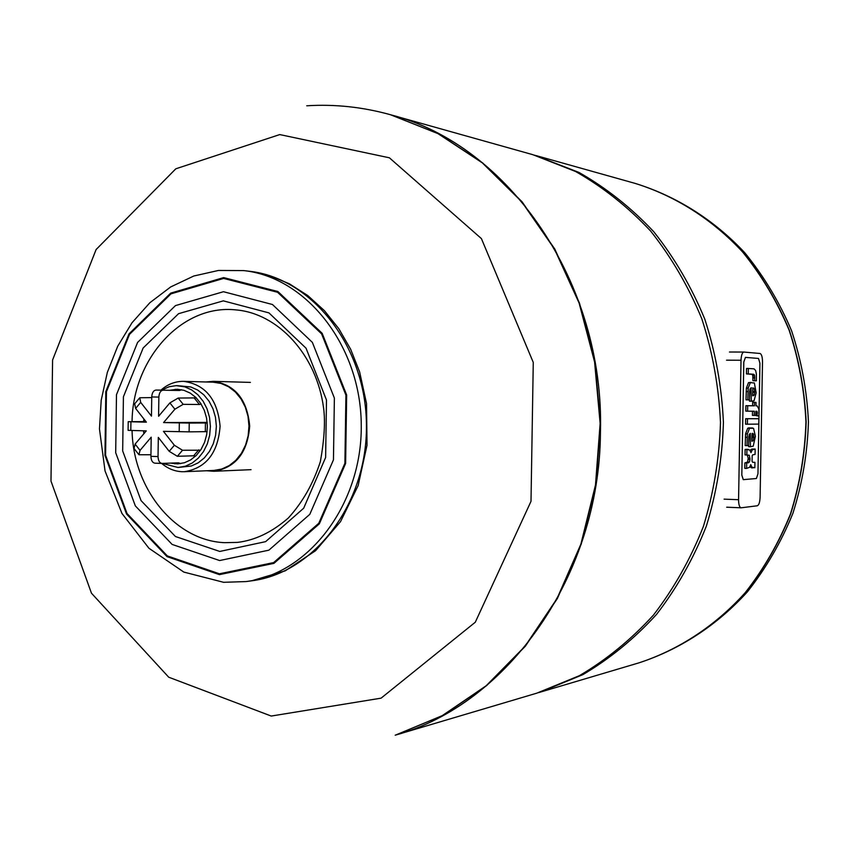 <?xml version="1.0" encoding="UTF-8"?>
<svg xmlns="http://www.w3.org/2000/svg" width="851" height="851" viewBox="0 0 851 851"><rect width="100%" height="100%" fill="white"/><g stroke="black" fill="none" stroke-linecap="round" stroke-linejoin="round"><path stroke-width="1.28" d="M139.277 398.311L134.692 403.8L135.617 408.437L146.383 422.17L128.214 421.692L145.936 421.607M181.603 389.737L179.561 390.492L156.02 390.056C153.478 390.439 152.063 392.736 151.744 396.96L151.478 416.118L140.692 402.385L139.745 397.757L151.733 397.608M128.214 421.713L128.097 430.34L146.255 430.893L135.128 444.084L134.032 448.466L138.479 454.189M150.946 454.742L138.915 454.753L140.032 450.381L151.191 437.201L150.925 456.338C151.106 460.465 152.425 462.742 154.882 463.178L161.764 463.412M180.689 463.614L178.54 462.838L161.988 463.423C159.531 462.997 158.222 460.71 158.041 456.583L158.307 437.393L169.211 451.317L177.348 456.285L182.518 450.253L174.381 445.264L163.445 431.34L189.103 431.851L189.23 423.064L163.562 422.575L207.187 422.394M182.518 450.253L200.538 450.211M198.783 449.828L193.656 455.796L177.348 456.285M189.23 423.064L207.24 422.99M205.442 422.979L205.325 431.659L189.103 431.851M163.562 422.575L174.881 409.203L183.167 404.342L178.167 398.055L169.881 402.895L158.594 416.267L158.86 397.077C159.18 392.843 160.594 390.535 163.126 390.162L156.02 390.056M178.167 398.055L196.304 397.896M194.464 398.289L199.432 404.502L183.167 404.342M174.944 463.827L172.764 463.05M195.507 456.179L193.656 455.796M207.123 431.659L205.325 431.659M201.176 404.119L199.432 404.502M172.625 390.354L175.519 389.29M534.534 155.169L578.999 172.445C606.306 187.975 631.24 207.75 653.791 231.77C674.566 257.938 691.576 287.074 704.819 319.199C715.606 352.537 721.808 386.982 723.424 422.522C722.329 458.083 716.638 492.612 706.351 526.109C693.586 558.426 677.013 587.818 656.642 614.284C634.442 638.633 609.805 658.78 582.733 674.715L540.268 692.14L638.771 662.908C678.619 649.887 715.276 625.953 745.168 592.743C763.73 569.074 778.814 542.842 790.419 514.057C799.77 484.24 804.95 453.519 805.94 421.905C804.482 390.311 798.844 359.675 789.058 329.997C777.027 301.392 761.549 275.384 742.636 251.992C712.244 219.228 675.247 195.847 635.218 183.422C675.247 195.847 712.244 219.228 742.636 251.992C761.549 275.384 777.027 301.392 789.058 329.997C798.844 359.675 804.482 390.311 805.94 421.905C804.95 453.519 799.77 484.24 790.419 514.057C778.814 542.842 763.73 569.074 745.168 592.743C715.276 625.953 678.619 649.887 638.771 662.908L639.016 662.833C678.853 649.813 715.5 625.889 745.391 592.69C763.943 569.021 779.027 542.8 790.632 514.025C799.972 484.219 805.152 453.509 806.142 421.905C804.674 390.322 799.046 359.696 789.26 330.028C777.229 301.424 761.762 275.426 742.859 252.045C712.478 219.292 675.481 195.911 635.452 183.486L635.335 183.454M745.444 357.377L758.507 358.452L759.922 363.186L757.964 473.784L756.39 478.517L743.295 479.645L741.817 475.071L743.806 361.962L745.444 357.377L743.806 361.962L741.817 475.071L743.242 479.645L756.39 478.517L757.964 473.784L759.922 363.186L758.507 358.452L745.391 357.377M760.007 353.484L743.891 352.048C742.221 352.495 741.264 355.229 741.019 360.25L738.562 499.707C738.625 504.643 739.476 507.334 741.093 507.802L757.305 505.781C758.922 505.09 759.858 502.25 760.103 497.271L762.507 361.93C762.432 356.941 761.602 354.133 760.007 353.484M754.294 411.224L747.603 411.171L747.699 405.704L754.39 405.81L754.454 402.374L755.996 402.395L755.943 405.842L757.135 405.853L758.847 409.044L758.943 415.916L757.326 415.905L756.709 411.246L755.848 411.246L755.773 415.416L754.22 415.416L754.294 411.224M754.454 402.374L752.656 402.342L752.592 405.789L745.902 405.682L745.806 411.139L747.603 411.171M745.902 405.682L747.699 405.704M752.592 405.789L754.39 405.81M755.943 405.842L757.135 405.853M755.55 415.416L757.326 415.905M755.837 411.448L757.071 411.469M752.497 411.214L752.422 415.384L754.22 415.416M747.476 418.745L758.89 418.724L758.794 424.096L747.38 424.213L747.476 418.745L745.667 418.713L745.572 424.181L747.38 424.213L745.572 424.181M745.667 418.713L758.89 418.724M746.55 368.451L748.359 368.462L746.55 368.451L746.455 373.919L751.922 374.27L752.795 375.578L754.592 375.589L753.72 374.28L748.263 373.929L748.359 368.462L754.029 368.845L755.667 370.547L756.369 374.004L756.379 380.812L754.72 380.727L754.592 375.589M746.455 373.919L748.263 373.929L746.455 373.919M752.795 375.578L752.922 380.716L756.379 380.812M752.922 380.716L754.72 380.727M752.975 377.163L754.763 377.174M752.678 394.992L754.209 395.013L754.709 392.322L754.326 388.779L752.805 387.896L752.667 395.789L754.209 395.013M752.773 389.545L752.699 394.215M752.912 392.3L754.709 392.322M752.933 391.481L754.72 391.503M752.795 388.758L754.326 388.779M752.805 388.12L753.848 388.13M752.667 395.609L753.709 395.63M756.167 392.832L754.05 400.8L751.252 401.193L751.05 387.822L749.976 389.067L749.401 399.906L747.806 399.874L748.189 388.12L750.327 382.652L754.358 382.982L756.167 392.832M749.635 390.854L749.444 401.161L751.167 401.204M749.444 401.161L751.252 401.193M750.922 387.833L751.486 387.843M751.188 382.386L748.518 382.631L746.38 388.109L745.997 399.842L749.401 399.906M745.997 399.842L747.806 399.874M748.518 382.631L750.327 382.652M751.88 440.329L753.412 440.361L753.901 437.648L753.518 434.138L752.486 433.329L751.858 441.233L753.412 440.361M751.976 434.861L751.89 439.531M752.114 437.605L753.901 437.648M752.124 436.776L753.922 436.818M751.986 434.095L753.518 434.138M751.997 433.489L753.039 433.521M751.869 440.978L752.912 441.009M750.274 433.382L749.178 434.691L748.603 445.552L746.997 445.616L747.38 433.872L749.518 428.266L753.56 428.34L755.401 436.318L753.241 446.158L750.444 446.722L750.295 433.382M748.827 436.499L748.646 446.669L750.444 446.722M752.465 427.915L747.721 428.223L745.572 433.829L745.199 445.573L746.997 445.616M747.721 428.223L749.518 428.266M748.593 427.904L750.391 427.947M752.167 455.796L752.071 461.348L752.699 462.295L754.933 462.348L754.837 467.763L751.89 467.21L750.784 464.625L749.571 467.305L746.593 468.422L746.699 462.944L749.412 462.04L749.965 459.519L749.327 455.285L746.838 454.966L746.933 449.477L749.869 450.115L750.997 452.658L752.188 449.934L755.167 449.041L755.071 454.455L752.837 454.764L752.167 455.796M752.731 462.316L754.933 462.348M749.869 466.88L753.018 467.869M747.178 454.945L748.189 458.125L747.603 461.987L744.891 462.891L744.795 468.369L746.593 468.422M744.891 462.891L746.699 462.944M746.71 462.774L748.508 462.827M747.603 461.987L749.412 462.04M748.167 459.466L749.965 459.519M748.189 458.125L749.986 458.178M747.529 455.242L749.327 455.285M746.848 449.371L745.125 449.434L745.029 454.913L746.838 454.966M745.125 449.434L746.933 449.477M755.167 449.041L751.763 449.062L750.061 450.36M600.444 432.468C604.848 282.351 508.111 144.585 390.79 114.821L438.35 133.724L482.687 162.956L522.057 201.783L554.788 249.045L579.467 303.126L594.934 362.015L600.487 423.436L595.849 484.921L581.254 544.044L557.394 598.487L525.354 646.228L486.57 685.64L442.669 715.521L395.396 735.136C507.228 704.628 599.636 576.191 600.444 432.468M540.268 692.14L538.523 692.65M390.588 114.757L532.779 154.669L575.606 171.508C602.997 187.103 628.006 206.942 650.632 231.046C671.471 257.31 688.523 286.564 701.82 318.817C712.638 352.282 718.861 386.865 720.489 422.543C719.393 458.242 713.681 492.91 703.362 526.535C690.555 558.979 673.928 588.488 653.483 615.05C631.219 639.484 606.508 659.706 579.361 675.694L536.779 693.171L395.194 735.19M279.766 134.575L389.386 157.797L481.411 238.599L533.269 362.43L531.003 501.335L475.294 622.219L381.088 698.16L271.246 716.053L168.711 677.205L91.472 593.211L50.986 481.092L52.581 359.994L96.11 249.534L175.827 168.796L279.766 134.575M169.594 390.29L177.263 389.269L183.922 390.311L190.252 393.109L195.943 397.534L200.708 403.385L204.314 410.373L206.58 418.149L207.389 426.351L206.708 434.563L204.559 442.382L201.049 449.424L196.368 455.338L190.752 459.848L184.465 462.742L177.816 463.88L170.689 463.125M161.509 390.141L169.232 386.694L176.253 385.652L184.731 386.822L191.656 389.896L197.879 394.758L203.102 401.161L207.048 408.82L209.527 417.352L210.41 426.33L209.654 435.329L207.304 443.892L203.474 451.604L198.347 458.093L192.198 463.04L185.316 466.22L178.04 467.486L162.339 463.423M143.862 433.733L143.521 430.819M143.564 421.617L143.893 419M177.434 385.663L190.762 386.96L197.666 390.024L203.868 394.864L209.069 401.236L213.005 408.863L215.484 417.352L216.367 426.287L215.611 435.244L213.271 443.765L209.442 451.445L204.346 457.902L198.209 462.827L191.347 465.997L178.04 467.486M160.935 390.13C167.711 384.163 175.306 381.237 183.731 381.354C205.485 384.578 217.611 399.545 220.09 426.255C218.005 453.009 206.112 468.156 184.401 471.699L181.954 471.709C174.508 471.348 167.743 468.582 161.647 463.412M183.731 381.354L213.165 382.173L221.09 383.45L228.611 386.78L235.376 392.024L241.046 398.938L245.333 407.182L248.024 416.373L248.981 426.043L248.162 435.733L245.609 444.956L241.45 453.264L235.887 460.263L229.196 465.603L221.717 469.05L213.814 470.443L184.401 471.699M206.027 381.971L213.207 381.344C235.046 384.556 247.205 399.459 249.694 426.043C247.598 452.658 235.663 467.731 213.878 471.284L206.687 470.752M219.632 560.543L172.125 544.427L135.33 505.888L115.693 452.689L116.481 394.715L137.585 342.432L175.476 305.594L223.473 291.723L272.458 304.509L312.36 342.368L334.379 398.066L333.454 459.838L309.796 514.344L268.873 550.172L219.632 560.543M219.441 573.797L167.328 555.916L127.054 513.536L105.588 455.221L106.449 391.705L129.512 334.369L170.987 293.84L223.664 278.426L277.575 292.276L321.593 333.847L345.931 395.183L344.9 463.274L318.763 523.291L273.618 562.596L219.441 573.797M135.617 408.437L140.692 402.385M130.809 430.489L130.926 421.809M140.032 450.381L135.128 444.084M158.041 456.583L150.925 456.338M174.381 445.264L169.211 451.317M179.327 422.947L179.199 431.744M169.881 402.895L174.881 409.203M151.744 396.96L158.86 397.077M638.899 662.876L639.016 662.833C679.821 649.504 717.116 625.24 747.338 591.902C766.07 568.181 781.261 542.002 792.898 513.344C802.27 483.719 807.45 453.232 808.45 421.883C806.982 390.566 801.355 360.164 791.547 330.667C779.484 302.201 763.9 276.245 744.816 252.8C714.106 219.909 676.46 196.209 635.452 183.486L536.29 155.648M743.795 352.048L729.52 352.016M741.019 360.25L726.531 360.186M738.562 499.707L724.105 499.143M740.902 507.781L726.797 507.196M755.805 413.278L757.369 413.309M755.826 412.469L757.347 412.49M752.412 374.631L754.209 374.642M751.922 374.27L753.72 374.28M751.731 374.238L753.529 374.249M752.975 377.972L754.763 377.993M751.071 401.204L752.869 401.225M746.146 391.577L747.955 391.598M746.38 388.109L748.189 388.12M745.338 437.308L747.146 437.35M745.572 433.829L747.38 433.872M750.093 467.156L751.89 467.21M746.689 449.36L748.497 449.413M750.401 449.892L752.188 449.934M751.763 449.062L753.55 449.105M306.732 105.79C334.751 104.035 362.632 107.003 390.386 114.704L437.957 133.618L482.304 162.849L521.684 201.698L554.437 248.971L579.116 303.073L594.594 361.994L600.136 423.436L595.498 484.953L580.903 544.097L557.033 598.561L524.993 646.324L486.187 685.746L442.275 715.627L395.396 735.136M132.054 421.66C132.756 358.931 181.731 304.084 235.716 309.881C277.958 313.2 316.732 354.888 323.614 408.225C325.39 421.851 324.305 439.627 320.38 461.561C313.264 483.559 302.584 502.367 288.34 518.004C271.99 532.215 255.023 540.342 237.45 542.395L224.579 542.672C174.827 540.63 133.118 488.442 132.075 430.521M219.76 551.437L175.434 536.513L141.053 500.601L122.672 450.945L123.416 396.789L143.159 347.985L178.561 313.679L223.345 300.86L268.959 312.891L306.041 348.208L326.486 400.034L325.625 457.487L303.669 508.228L265.618 541.651L219.76 551.437M219.43 574.627L167.03 556.628L126.533 514.015L104.96 455.37L105.822 391.513L129.012 333.869L170.711 293.116L223.675 277.596L277.894 291.521L322.167 333.315L346.655 395.002L345.612 463.487L319.327 523.854L273.916 563.373L219.43 574.627M246.013 581.573L223.622 582.307L183.827 572.085L148.936 548.257L121.959 513.44L105.045 470.986L99.471 428.957L101.205 400.236L107.343 372.355L117.715 346.24L132.022 322.752L149.85 302.743L170.657 286.957L193.773 276.022L218.42 270.458L243.705 270.586C306.658 277.341 360.994 346.251 361.26 425.213C362.164 504.164 308.86 573.872 246.013 581.573L251.556 580.829C314.221 573.148 367.345 503.749 366.441 425.17C366.175 346.591 312.03 277.99 249.247 271.246L269.661 275.628L289.319 283.777L307.722 295.52L324.359 310.615L338.815 328.688L350.665 349.282L359.622 371.887L366.536 403.534L367.015 445.286L358.122 485.623L340.538 521.62L315.593 550.693L285.181 570.861L251.556 580.829M154.882 463.178L161.892 463.423M743.891 352.048L729.456 352.016M741.03 507.802L726.68 507.207M751.114 401.204L752.912 401.225M751.359 467.827L753.092 467.88M746.752 449.36L748.55 449.413M213.878 471.284L251.056 469.667M213.207 381.344L250.407 382.397M243.705 270.586L249.247 271.246"/></g></svg>
